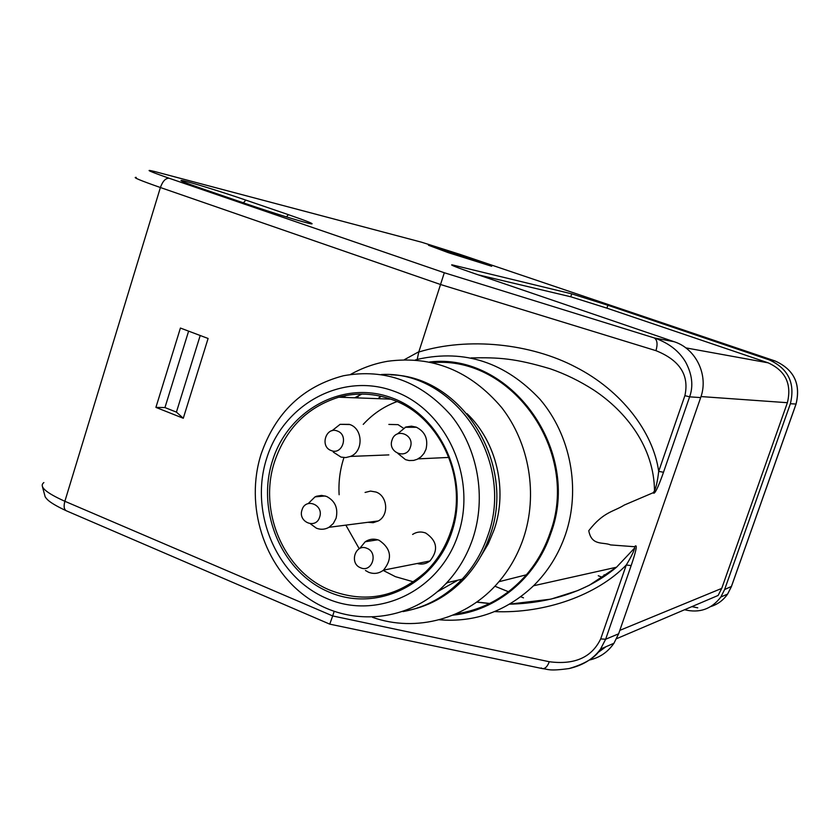 <?xml version="1.0" encoding="UTF-8"?>
<svg xmlns="http://www.w3.org/2000/svg" width="840" height="840" viewBox="0 0 840 840"><rect width="100%" height="100%" fill="white"/><g stroke="black" fill="none" stroke-linecap="round" stroke-linejoin="round"><path stroke-width="1.26" d="M413.511 581.857L395.409 576.671L383.166 570.402M359.226 548.762L345.849 525.126M339.129 494.739C338.383 481.981 339.99 469.592 343.949 457.58M363.237 424.379C372.771 413.973 384.027 406.382 397.005 401.594M388.846 424.431L398.055 424.641L403.358 428.148M332.01 430.742L340.127 424.326L349.86 424.546C363.143 428.883 363.584 451.563 350.469 456.425L345.796 457.569L341.03 457.107L333.302 452.109M412.598 534.44C416.724 531.783 421.092 531.321 425.733 533.043C437.231 540.865 438.627 550.19 429.923 560.994C426.069 563.934 421.817 564.764 417.165 563.504M359.646 548.541L365.211 541.748C369.569 538.913 374.189 538.429 379.092 540.267C391.241 548.646 392.721 558.6 383.523 570.129C378.945 573.583 373.968 574.298 368.603 572.26L365.442 570.497M365.075 492.45L370.503 491.085L376.047 492.051C387.671 496.02 389.172 515.308 378.294 520.957L373.181 522.701L367.815 522.302M308.228 503.559L315.042 496.87L316.617 496.209L321.625 495.411L326.623 496.461C335.16 500.976 338.31 508.242 336.084 518.259L333.302 523.509L328.996 527.299C324.933 529.567 320.723 529.861 316.375 528.182L310.359 523.761M397.467 433.933L405.888 426.993L411.443 426.163L416.178 427.13C425.061 431.613 428.337 438.974 426.017 449.221L424.001 453.401L421.008 456.844L417.218 459.291L413.69 460.415L409.101 460.551L405.52 459.648L397.95 453.526M331.107 450.524C319.546 446.534 326.099 426.153 337.397 431.036C349.031 435.005 342.405 455.49 331.107 450.524M360.57 567.777C348.852 563.451 355.488 543.113 366.933 548.321C378.714 552.625 372.005 573.079 360.57 567.777M319.651 517.094C316.05 529.673 297.602 522.081 302.012 509.911C305.54 497.364 324.072 504.84 319.651 517.094M410.372 447.174C406.623 460.058 387.419 452.613 392.018 440.129C395.693 427.266 414.971 434.606 410.372 447.174M350.469 456.425L388.846 454.902M448.423 252.703L428.495 245.259L471.608 258.72L491.715 266.269L448.423 252.703M356.916 397.877L359.058 395.441M415.296 359.993L418.446 359.131C464.919 349.104 505.439 362.502 540.025 399.336C570.707 435.246 580.965 489.101 565.457 534.587C558.579 554.432 547.953 571.494 533.558 585.764C506.384 611.331 474.925 622.671 439.194 619.773M509.586 604.17C545.475 603.341 584.986 593.597 616.518 567.221L634.725 547.922C633.853 551.481 631.029 557.183 626.273 565.005L631.155 565.593C633.77 558.075 638.936 541.978 634.547 546.725L610.554 544.919C603.299 541.716 591.612 546.304 588.767 530.702C603.529 511.57 613.578 511.844 624.299 505.05L653.258 492.692C654.738 496.325 660.839 479.966 663.495 472.269L689.63 396.837L700.665 397.593L618.629 633.812L613.935 643.272C607.793 652.187 599.519 657.804 589.134 660.093M775.226 361.022L459.743 254.299L421.522 242.193L154.896 171.602C143.819 168.84 148.596 171.066 169.208 178.269L444.318 272.748L418.772 352.034C468.195 336.745 531.038 343.529 575.82 367.164C621.117 390.317 653.163 431.75 658.686 471.366C657.699 480.186 656.303 486.675 654.497 490.822L653.258 492.692M654.497 490.822C654.119 447.185 626.168 411.506 593.817 390.086C579.8 381.077 565.268 373.979 550.231 368.792C515.13 358.365 499.181 357.315 471.062 357.913M429.587 361.988C510.405 352.233 582.236 450.334 550.778 533.547C535.931 578.267 496.178 610.743 452.949 615.153M455.921 613.893C483.546 609.735 507.045 596.704 526.386 574.801C536.77 562.653 544.625 548.793 549.969 533.232C580.65 451.889 512.033 355.478 432.716 362.67M358.176 395.881L356.255 397.856M350.543 374.441C362.197 367.909 374.577 363.52 387.681 361.263C432.348 355.341 470.316 370.755 501.617 407.505C529.462 443.226 538.146 494.666 523.436 538.262C517.881 554.547 509.691 569.037 498.897 581.731C467.481 619.038 416.073 632.751 372.572 617.348M354.637 397.793L361.893 394.086M467.061 413.679C496.566 441.893 507.948 489.919 494.193 529.578L488.24 543.879L480.386 557.025M342.772 397.352L346.217 395.493M391.115 374.861C461.444 376.016 516.747 463.187 490.014 535.49C484.428 551.922 475.955 566.275 464.583 578.55C447.594 596.379 427.487 607.247 404.271 611.153M261.114 454.115C275.583 412.493 303.041 386.369 343.476 375.743C385.14 368.235 421.029 381.507 451.154 415.538C477.907 448.655 486.581 497.322 472.836 538.493C467.103 555.408 458.399 570.171 446.723 582.782C409.7 622.661 348.726 627.711 306.327 596.915C263.728 566.349 244.755 505.376 261.114 454.115M266.69 458.325C283.5 403.935 342.384 371.711 394.338 391.325C446.555 410.088 477.456 478.17 458.094 534.692C439.509 591.518 377.044 620.561 326.907 598.542C276.465 577.343 249.155 512.432 266.69 458.325M274.743 461.192C257.954 510.762 283.594 571.547 330.256 590.289C365.064 603.54 396.858 597.429 425.618 571.956C437.062 560.774 445.463 547.26 450.818 531.437C469.214 479.861 440.433 416.283 392.301 399.683C374.493 393.194 356.654 392.364 338.762 397.205C307.419 407.054 286.083 428.39 274.743 461.192M392.175 397.992C343.56 379.544 288.309 409.637 272.517 460.645C256.043 511.392 281.726 572.282 329.007 592.063C376.026 612.612 434.417 585.312 451.773 532.172C469.844 479.315 441.021 415.643 392.175 397.992M447.447 582.614L445.673 583.905M457.937 580.167L437.378 591.749M200.203 335.506L176.421 412.115L164.955 407.568L188.612 331.139M476.595 602.154L489.447 603.561M208.1 338.478L180.422 328.052L155.915 407.39L183.278 418.268L208.1 338.478M164.955 407.568L155.915 407.39M176.421 412.115L183.278 418.268M417.186 359.457L418.772 352.034M334.131 611.457L332.671 615.941L64.869 501.281L160.398 187.52L440.78 284.592L655.966 350.669C657.836 344.096 657.258 339.854 654.224 337.921C668.42 342.783 678.856 350.763 685.514 361.882C692.171 374.252 693.546 385.906 689.63 396.837L684.884 395.661L658.686 471.366L663.495 472.269M634.725 547.922L634.547 546.725M541.17 667.957L542.482 668.619C545.171 668.85 547.428 666.55 549.276 661.731L332.671 615.941L329.752 624.141L542.482 668.619C548.352 669.165 548.53 671.37 569.121 668.546C585.323 663.81 595.791 657.321 600.537 649.089C593.471 658.812 583.075 665.28 569.352 668.493M618.629 633.812L605.64 639.24L600.537 649.089M616.581 638.694L718.116 595.455L721.728 588.399L787.385 402.707C791.921 384.027 785.505 370.734 768.138 362.828L606.911 308.154L570.749 296.772L571.725 293.853L607.887 305.267L769.188 359.867C788.298 368.55 795.365 383.177 790.367 403.736L724.626 589.533L720.856 596.999C711.596 609.126 699.5 613.379 684.558 609.746M478.107 274.806L570.749 296.772M602.742 577.5L598.259 575.726M604.075 574.812L605.755 575.474M597.356 653.005L606.008 646.695M444.318 272.748L654.224 337.921L674.174 341.733C696.098 348.653 708.897 375.417 700.665 397.593M674.174 341.733L474.421 273.546C457.286 267.645 449.82 264.736 452.015 264.831L571.725 293.853M245.847 200.109L288.404 214.672C307.293 221.193 314.895 224.259 311.199 223.85C305.687 223.031 271.698 212.594 247.265 204.172L203.039 188.99C185.997 183.089 178.826 180.233 181.514 180.401C186.155 180.873 221.309 191.667 245.847 200.109L243.39 202.839M494.876 586.215L508.473 591.749M520.779 596.747L523.488 597.86M380.415 396.144L378.21 398.664M381.37 374.514C454.471 370.325 515.76 460.404 487.725 535.899C482.118 552.384 473.613 566.79 462.21 579.106L462.137 579.18C445.452 596.683 425.754 607.488 403.011 611.594M631.155 565.593L605.64 639.24L600.684 638.915L626.273 565.005C597.324 594.909 545.475 613.756 494.582 611.604M418.877 351.719L404.376 359.688M600.684 638.915C591.77 657.426 574.634 665.038 549.276 661.731M329.742 624.13L66.528 510.878C64.05 509.659 63.494 506.457 64.869 501.281C45.665 492.65 38.672 486.413 43.88 482.57M731.472 586.425L724.626 589.533M790.367 403.736L796.078 404.04M769.188 359.867L775.163 361.001C793.968 369.548 800.919 383.922 795.995 404.124L731.315 586.74L727.608 594.079L720.856 596.999M691.866 606.638L697.767 607.824M710.735 606.585C717.759 604.338 723.376 600.17 727.608 594.079L731.367 586.708L796.047 404.124C800.961 383.943 794.01 369.569 775.194 361.011L459.879 254.341M655.966 350.669C679.78 360.224 689.42 375.218 684.884 395.661M787.385 402.707L701.012 396.564M685.787 347.865L768.138 362.828M619.825 630.368L721.728 588.399M136.216 177.398C132.174 177.083 140.228 180.453 160.398 187.52C162.719 181.115 165.659 178.028 169.208 178.269M453.873 265.23L453.621 266.007M606.911 308.154L607.887 305.267M459.743 254.299L421.25 242.109M421.522 242.193L154.581 171.507M154.896 171.602L154.088 171.371M286.461 216.909L288.404 214.672M349.293 424.347L340.127 424.326M377.78 539.805L365.211 541.748M325.217 495.968L315.042 496.87M405.122 427.287L416.524 427.266M429.923 560.994L383.523 570.129M378.294 520.957L328.996 527.299M418.058 458.871L448.969 457.422M390.8 399.137L338.762 397.205M446.723 582.782L462.137 579.18M464.583 578.55L462.21 579.106M526.386 574.801L498.897 581.731M616.539 567.2L589.344 585.249L577.773 590.573L550.935 599.141L509.659 604.128M489.657 603.456L476.805 602.007M380.867 396.249L378.767 398.685M533.558 585.764L616.518 567.221M66.118 510.699C47.754 502.068 46.662 498.719 45.192 496.902L42.546 487.074M600.558 649.058L613.935 643.272M181.912 181.157L181.514 180.401"/></g></svg>
